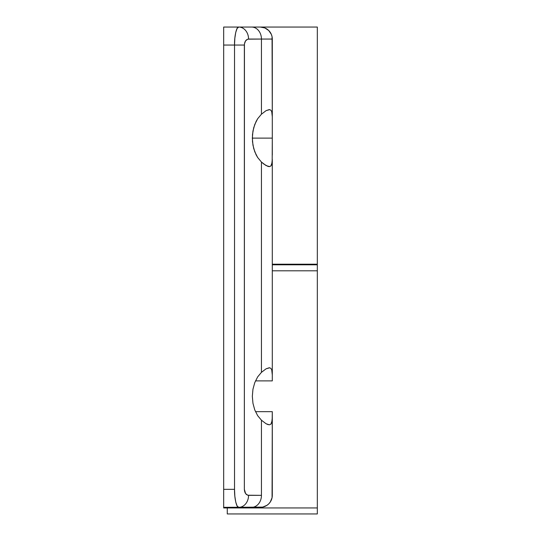 <?xml version="1.0" encoding="UTF-8"?>
<svg xmlns="http://www.w3.org/2000/svg" width="541" height="541" viewBox="0 0 541 541"><rect width="100%" height="100%" fill="white"/><g stroke="black" fill="none" stroke-linecap="round" stroke-linejoin="round"><path stroke-width="0.81" d="M252.951 403.302L252.336 396.276L252.951 403.302L254.757 409.895L252.951 403.302M257.651 415.65L254.757 409.895L257.651 415.65L261.445 420.208L257.651 415.65M269.235 424.793L266.077 423.738L261.445 420.208L261.445 495.34A12.01 9.833 90 0 1 251.606 507.343L238.723 507.343A12.01 9.833 -90 0 0 248.562 495.34A12.01 9.833 90 0 1 238.723 507.343C236.647 508.155 234.334 498.247 234.524 489.335L223.67 489.335L223.67 507.343L238.723 507.343L237.114 505.977L235.754 502.068L234.841 496.225L234.524 489.335L234.524 45.059L244.356 45.059L234.524 45.059L234.841 38.168L235.754 32.325L237.114 28.423L238.723 27.05C236.647 26.245 234.334 36.152 234.524 45.059L223.67 45.059L223.67 27.05L238.723 27.05L223.67 27.05L223.67 489.335L223.67 45.059L234.524 45.059L234.524 489.335L223.67 489.335L223.67 507.343L262.635 507.113L266.963 505.321L268.782 503.827L270.277 502.007L272.069 497.679L272.299 411.66L255.487 411.66L272.299 411.66L272.17 420.54L270.899 424.151L269.655 424.766L268.045 424.604L266.077 423.738L261.445 420.208L261.445 495.34L247.744 495.225L245.587 493.581L244.356 489.335L244.437 43.889L245.587 40.818L247.744 39.175L261.445 39.06L261.445 114.185L266.091 110.648L269.675 109.634L270.906 110.256L271.731 111.669L272.299 116.788L272.299 138.117L252.336 138.117L252.951 131.091L254.757 124.498L257.651 118.743L261.445 114.185L257.651 118.743L256.076 121.495L253.709 127.717L252.485 134.581L252.485 141.661L253.709 148.525L256.076 154.746L257.651 157.492L261.445 162.05L261.445 372.343L257.651 376.901L254.757 382.656L252.951 389.25L252.336 396.276L252.951 389.25L254.757 382.656L257.651 376.901L261.445 372.343L266.091 368.806L269.675 367.792L270.906 368.414L271.731 369.828L272.299 374.947L272.299 159.446L271.724 164.586L270.899 165.992L269.235 166.635M269.235 109.6L266.091 110.648L261.445 114.185L261.445 39.06L272.299 39.06L261.445 39.06A12.01 9.833 -90 0 0 251.606 27.05L259.734 27.05M272.299 380.898L272.299 374.947L272.299 380.898L255.487 380.898L272.299 380.898M272.299 155.003L272.299 121.231M270.906 110.256L271.731 111.669L272.299 116.788L272.299 39.06A12.01 12.01 0 0 0 260.295 27.05L317.31 27.05M317.276 264.197L272.299 264.197L317.33 264.197L317.33 27.05L251.606 27.05A12.01 9.833 90 0 1 261.445 39.06L248.562 39.06A12.01 9.833 -90 0 0 238.723 27.05L251.606 27.05L238.723 27.05A12.01 9.833 90 0 1 248.562 39.06C246.027 39.439 244.627 41.441 244.356 45.059L244.356 489.335C244.627 492.952 246.027 494.954 248.562 495.34L261.445 495.34A12.01 9.833 -90 0 1 251.606 507.343L259.734 507.343M272.299 39.06A12.01 12.01 0 0 0 260.295 27.05L264.82 27.936L268.735 30.519L271.372 34.421L272.062 36.693L272.299 116.788M269.235 367.758L266.091 368.806L261.445 372.343L261.445 162.05L266.077 165.58L269.655 166.608L268.045 166.445L263.859 164.092L261.445 162.05L257.651 157.492L254.757 151.737L252.951 145.144L252.336 138.117L272.299 138.117L272.17 162.381L270.899 165.992M272.299 495.34A12.01 12.01 0 0 1 260.295 507.343A12.01 12.01 0 0 0 272.299 495.34L272.299 417.605L271.724 422.751L270.899 424.151M270.906 368.414L271.731 369.828L272.299 374.947L272.299 159.446M268.735 30.519L264.82 27.936L262.277 27.212M270.236 32.332L271.372 34.421M317.31 507.945L227.274 507.945L317.33 507.945L317.33 513.95L227.274 513.95L227.274 507.945L317.33 507.945L227.274 507.945L227.274 513.95L317.33 513.95L317.33 264.799L272.299 264.799L317.33 264.799L317.33 270.798L272.299 270.798L317.114 270.798M227.274 507.945L223.67 507.945L223.67 507.343L223.67 507.945L227.274 507.945L227.274 507.343L227.274 507.945M311.325 264.197L311.325 264.799"/></g></svg>
